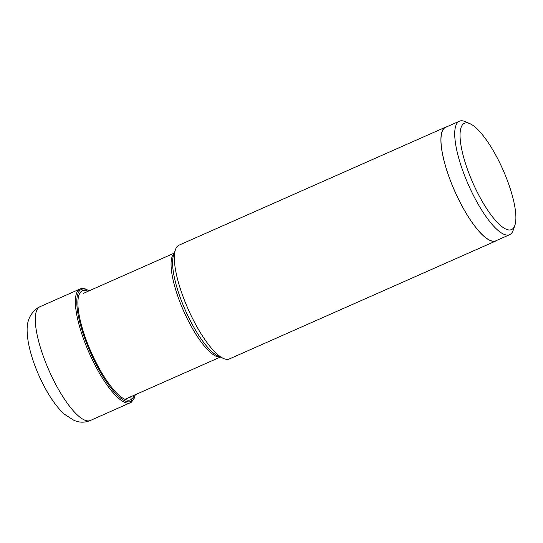 <?xml version="1.0" encoding="UTF-8"?>
<svg xmlns="http://www.w3.org/2000/svg" width="543" height="543" viewBox="0 0 543 543"><rect width="100%" height="100%" fill="white"/><g stroke="black" fill="none" stroke-linecap="round" stroke-linejoin="round"><path stroke-width="0.81" d="M463.878 123.56A58.135 16.412 66.1 0 0 473.876 185.109A58.135 16.412 66.1 0 0 512.063 229.295A58.135 16.412 66.1 0 0 514.879 225.277A58.135 16.412 66.1 0 0 502.981 169.783A58.135 16.412 66.1 0 0 469.899 123.661A58.135 16.412 66.1 0 0 463.878 123.56M469.899 123.661L465.242 121.632A62.058 17.519 66.1 0 0 459.412 121.204A62.058 17.519 66.1 0 0 458.815 121.517A62.058 17.519 66.1 0 0 468.996 186.127A62.058 17.519 66.1 0 0 509.653 234.691A62.058 17.519 66.1 0 0 510.25 234.379A62.058 17.519 66.1 0 0 513.257 230.089L514.879 225.277M509.653 234.691L495.902 240.78A62.058 17.519 -113.9 0 1 455.244 192.215A62.058 17.519 -113.9 0 1 445.07 127.605A62.058 17.519 -113.9 0 1 445.66 127.293L459.412 121.204M446.787 126.79A62.207 17.566 66.1 0 0 445.599 127.15A62.207 17.566 66.1 0 0 445.002 127.469A62.207 17.566 66.1 0 0 455.21 192.236A62.207 17.566 66.1 0 0 495.963 240.922A62.207 17.566 66.1 0 0 496.567 240.603A62.207 17.566 66.1 0 0 497.028 240.284M495.963 240.922L229.39 358.93A62.207 17.566 -113.9 0 1 223.546 358.502A62.207 17.566 -113.9 0 1 188.149 309.157A62.207 17.566 -113.9 0 1 175.416 249.773A62.207 17.566 -113.9 0 1 178.43 245.477A62.207 17.566 -113.9 0 1 179.027 245.164L445.599 127.15M89.256 290.763L85.061 288.795L81.62 288.516L80.059 288.971A62.207 17.566 66.1 0 0 79.461 289.29A62.207 17.566 66.1 0 0 89.67 354.056A62.207 17.566 66.1 0 0 130.422 402.743A62.207 17.566 66.1 0 0 131.026 402.424A1.14 1.093 -121.6 0 0 131.623 401.162L130.748 396.743M90.348 420.486A62.207 17.566 -113.9 0 1 49.589 371.799A62.207 17.566 -113.9 0 1 39.381 307.033A62.207 17.566 -113.9 0 1 39.978 306.714L37.657 307.935C24.978 317.309 26.539 330.09 28.27 342.253C31.121 357.226 36.775 372.579 45.239 388.299C51.164 399.241 57.497 407.841 64.223 414.099L74.371 420.615L78.504 421.796C82.455 422.569 86.398 422.135 90.348 420.486L131.148 402.363L133.917 399.166L135.282 394.734M135.153 394.788A61.291 17.308 -113.9 0 1 131.623 401.162A61.291 17.308 -113.9 0 1 91.367 354.572A61.291 17.308 -113.9 0 1 80.826 289.684A61.291 17.308 -113.9 0 1 89.127 290.817M88.136 291.258A59.608 16.826 66.1 0 0 81.823 291.089A59.608 16.826 66.1 0 0 92.072 354.192A59.608 16.826 66.1 0 0 131.23 399.492A59.608 16.826 66.1 0 0 134.162 395.229M223.546 358.502L218.272 356.201A57.768 16.31 -113.9 0 1 185.401 310.372A57.768 16.31 -113.9 0 1 173.577 255.224L175.416 249.773M174.201 253.377A56.852 16.052 66.1 0 0 183.69 311.125A56.852 16.052 66.1 0 0 220.064 356.982M80.059 288.971L39.978 306.714M220.315 357.09L125.481 399.071M174.289 253.119L83.595 293.268"/></g></svg>

